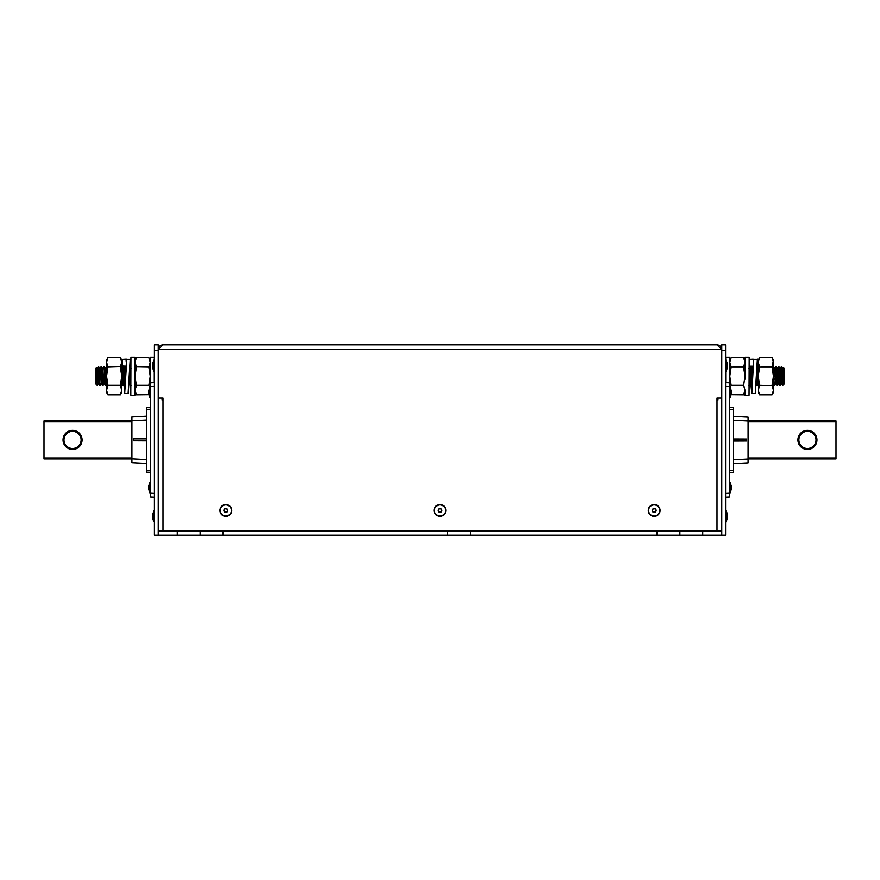 <?xml version="1.0" encoding="UTF-8"?>
<svg xmlns="http://www.w3.org/2000/svg" width="880" height="880" viewBox="0 0 880 880"><rect width="100%" height="100%" fill="white"/><g stroke="black" fill="none" stroke-linecap="round" stroke-linejoin="round"><path stroke-width="1.32" d="M447.612 535.194L470.459 535.194L470.459 531.388L447.612 531.388L447.612 535.194L158.235 535.194L158.235 531.388L177.265 531.388L177.265 535.194M657.041 531.388L657.041 535.194L679.888 535.194L679.888 531.388L470.459 531.388M177.265 531.388L222.959 531.388L222.959 535.194M447.612 531.388L222.959 531.388M657.041 535.194L470.459 535.194M702.735 531.388L721.765 531.388L721.765 535.194L702.735 535.194L702.735 531.388L679.888 531.388M702.735 535.194L679.888 535.194M717.013 530.431L717.013 398.112L721.765 398.112L721.765 349.569C721.49 346.676 719.895 345.092 717.013 344.806L721.765 349.569L721.765 344.806L725.582 344.806L725.582 350.515L721.765 350.515L721.765 531.388L721.765 530.431L162.987 530.431L162.987 398.112L158.235 398.112L158.235 349.569L162.987 344.806C160.105 345.092 158.51 346.676 158.235 349.569L158.235 344.806L154.418 344.806L154.418 535.194L158.235 535.194M162.987 530.431L158.235 530.431L158.235 531.388L158.235 350.515L154.418 350.515M717.013 344.806L162.987 344.806M200.112 531.388L200.112 535.194M717.959 400.015L717.959 398.112M162.041 400.015L162.041 398.112M725.582 350.515L725.582 535.194L721.765 535.194M729.388 497.024L725.582 497.222L729.388 497.024L729.388 386.595L725.582 386.397M725.582 382.591L729.388 382.789L729.388 386.595M729.388 407.539L733.194 407.638L733.194 472.362L729.388 472.461M733.194 416.372L748.088 417.153L748.088 462.847L733.194 463.628L748.088 462.847M733.194 438.977L746.57 439.043L746.57 440.957L733.194 441.023M746.57 439.043L733.194 439.043M746.57 440.957L733.194 440.957M154.418 497.222L150.612 497.024L154.418 497.222L150.612 497.024L150.612 382.789L154.418 382.591M150.612 472.274L146.806 472.175L150.612 472.274L146.806 472.175L146.806 407.44L150.612 407.341M131.912 462.66L146.806 463.441L131.912 462.66L131.912 416.966L146.806 416.185L131.912 416.966M146.806 440.836L133.43 440.759L133.43 438.856L146.806 438.79M133.43 440.759L146.806 440.759M133.43 438.856L146.806 438.856M782.991 380.49L783.134 376.222C783.42 365.398 783.717 365.398 784.036 376.222L783.123 368.599L783.585 367.829L784.597 368.841L784.597 383.603L782.661 385.506L781.385 366.707L780.67 376.222M783.134 376.222C783.42 365.398 783.717 365.398 784.036 376.222M782.452 382.954L781.385 366.707M781.561 367.422L781.022 376.222M752.004 385.341L751.366 385.704L751.036 382.954L749.771 366.19L753.192 366.19M749.419 372.977L749.254 376.222M751.751 385.737L749.969 366.707M753.06 367.895L752.785 366.729L751.575 369.138M752.268 372.977L752.114 376.222M758.582 383.845L757.471 385.737L756.657 374.22M773.124 383.845L774.213 385.704L773.454 374.528M774.246 385.737L773.454 368.401M776.391 376.222L775.676 366.707L774.554 368.599L775.984 383.845L777.062 385.704L776.391 376.222M777.062 385.704L775.676 366.707M780.868 379.467L779.922 385.704L778.492 366.729L777.282 385.011M780.307 385.737L778.525 366.707M778.701 367.422L778.008 379.467M757.471 385.737L756.459 377.674M775.313 376.222L775.159 379.467M784.311 382.426L784.311 383.79C783.629 384.615 783.013 382.096 782.452 376.222L783.123 368.599M784.311 383.889L783.167 368.555M780.351 385.704L781.429 383.845L779.999 368.599L779.438 372.977M778.701 383.306L777.139 368.599L776.589 372.977M775.852 383.306L774.29 368.599L773.212 366.729M773.531 376.222L773.454 377.586M758.219 382.107L757.097 368.5M752.411 380.853L751.443 368.599L750.365 366.729M748.935 385.704L750.013 383.845L749.188 374.99M781.385 383.889L780.307 368.555L779.603 376.222M778.525 383.889L777.282 369.138M773.685 379.467L773.454 382.525M758.219 376.904L757.108 368.555M756.558 379.467L756.239 383.13M752.587 378.213L751.707 368.599M749.969 383.889L749.188 370.007M751.344 385.671L752.026 385.165L753.698 359.37L751.839 393.591L750.948 385L752.708 376.376L753.764 359.315L757.57 359.315L755.392 393.305M749.573 366.003L749.573 359.348L753.192 359.161M753.39 361.966L753.357 359.26M757.57 359.315L755.271 393.591L757.383 359.128M749.826 366.927L749.639 366.146L749.826 366.927M751.575 385.737L751.784 386.507M729.63 386.617L729.63 357.181L729.762 386.672M744.997 376.222L744.997 362.208L743.633 357.676L744.997 362.208L743.589 366.916L744.997 376.222L743.633 385.286L744.997 390.236L743.633 394.768L731.093 394.691L729.861 398.09L729.388 386.507M743.633 367.158L731.137 367.158L743.633 366.74M731.137 367.158L729.762 376.222L731.137 385.286L743.633 385.286M743.633 385.704L731.137 385.704L730.235 387.629M729.762 362.208L731.137 357.676L729.762 362.208L731.137 366.74M743.633 357.676L731.137 357.676M749.188 366.091L749.188 368.027M749.188 357.313L749.056 395.263L749.188 357.313M744.997 379.214L745.129 357.181L744.997 379.214M749.188 385.275L749.188 386.353M744.997 390.236L744.997 395.131M772.079 367.158L759.583 367.158L758.219 376.222L758.219 362.208L759.583 357.676L758.219 362.208L758.219 360.041L759.627 357.61L772.046 357.61L773.454 360.041L772.046 366.916L773.454 376.222L773.454 392.403L772.046 394.834L759.627 394.834L758.219 392.403L758.219 390.236L759.583 394.768L772.079 394.768L773.454 390.236L772.079 385.704L759.583 385.704L758.219 390.236L758.219 376.222L759.583 385.286L772.079 385.704M759.583 367.158L772.079 366.74M773.454 362.208L772.079 357.676L773.454 362.208L773.454 376.222L772.079 385.286M758.219 362.208L759.583 366.74M772.079 357.676L759.583 357.676M95.689 383.889L95.403 368.841L96.415 367.829L98.615 383.889M97.548 382.954C97.328 387.508 97.097 385.264 96.866 376.222C96.58 365.398 96.283 365.398 95.964 376.222M97.746 379.467L98.439 367.422M97.548 376.222L98.648 366.729L100.045 385.737L101.299 383.306M98.263 366.707L100.045 385.737M130.13 366.949L130.812 377.751M129.954 368.423L130.812 395.131L130.812 368.027M125.356 385.704L124.278 383.845L122.485 366.157L122.848 368.599L124.355 366.729L125.257 380.798M123.959 366.707L125.059 383.35M121.781 368.918L122.892 385.737L123.607 376.222M121.781 375.375L122.892 385.737M102.718 369.138L104.324 366.707L104.687 369.49L105.402 385.737L104.28 383.845L102.542 368.555L104.148 383.306M103.972 366.707L105.369 385.704M100.397 376.222L101.508 366.729L102.905 385.737L104.016 383.845M101.112 366.707L102.542 385.737L101.431 383.845L99.693 368.555L101.475 383.889M106.315 379.467L106.469 376.222M105.578 385.011L106.117 376.222M95.689 383.79L97.317 385.517L98.307 383.845M96.723 372.196L97.185 368.555L98.571 383.845L99.649 385.704M99.33 376.222L100.045 368.555M103.972 383.889L104.841 379.467M105.039 376.222L105.754 368.555L106.546 377.586M121.781 382.107L121.979 379.467M122.892 368.555L123.959 383.889L124.828 379.467M129.349 376.783L129.987 383.845L131.065 385.704M130.746 376.222L130.812 374.99M96.602 369.468L96.877 368.599M99.176 372.977L99.693 368.555M105.754 368.555L106.546 382.525M123.959 383.889L124.63 386.507M125.741 368.555L125.774 371.096M129.206 380.226L129.855 383.306M107.954 366.916L106.546 362.208L106.546 360.041L107.954 357.61L120.373 357.61L121.781 360.041L121.781 362.208L120.417 357.676L107.921 357.676L106.546 362.208L106.546 376.222L107.954 366.916M107.921 366.74L120.417 366.74L107.921 367.158M120.417 366.74L121.781 362.208L121.781 390.236L120.417 385.704L107.921 385.704L106.546 390.236L107.921 394.768L120.417 394.768L121.781 390.236L121.781 392.403L120.373 394.834L107.954 394.834L106.546 392.403L106.546 376.222L107.921 385.286L120.417 385.286L121.781 376.222L120.417 367.158M130.812 366.091L130.812 377.828M135.003 357.313L134.871 395.263L135.003 357.313M136.411 366.916L135.003 362.208L136.367 357.676L148.863 357.676L150.238 362.208L148.863 367.158L136.411 366.916M148.973 390.687L148.797 394.372L150.04 397.98L148.907 394.702L136.367 394.768L135.003 390.236L136.367 385.704L135.003 376.222L136.367 367.158M149.765 387.629L148.863 385.704L136.367 385.704M136.367 385.286L148.863 385.286L150.238 376.222L148.863 367.158M150.238 386.672L150.37 357.181L150.37 386.617M126.808 359.128L124.685 393.591L123.519 378.147L125.554 376.376L126.61 359.315L130.427 359.315L128.238 393.305M126.236 361.966L126.038 359.161L122.43 359.348L122.43 366.003L126.038 366.19M122.43 366.003L123.013 368.302M126.203 359.26L126.401 360.14L126.038 359.161M130.427 359.315L128.117 393.591L130.229 359.128M126.786 359.128L125.554 376.354L123.53 377.74M654.181 512.16A1.716 1.716 0 0 0 655.897 510.444A1.716 1.716 0 0 0 654.181 508.728A1.716 1.716 0 0 0 652.465 510.444A1.716 1.716 0 0 0 654.181 512.16A1.716 1.716 0 0 0 655.897 510.444A1.716 1.716 0 0 0 654.181 508.728A1.716 1.716 0 0 0 652.465 510.444M660.088 510.444A5.907 5.907 0 0 0 654.181 504.537A5.907 5.907 0 0 0 648.285 510.444A5.907 5.907 0 0 0 654.181 516.34A5.907 5.907 0 0 0 660.088 510.444M441.716 510.444A1.716 1.716 0 0 0 440 508.728A1.716 1.716 0 0 0 438.284 510.444A1.716 1.716 0 0 0 440 512.16A1.716 1.716 0 0 0 441.716 510.444A1.716 1.716 0 0 0 440 508.728A1.716 1.716 0 0 0 438.284 510.444M445.907 510.444A5.907 5.907 0 0 0 440 504.537A5.907 5.907 0 0 0 434.093 510.444A5.907 5.907 0 0 0 440 516.34A5.907 5.907 0 0 0 445.907 510.444M225.819 512.16A1.716 1.716 0 0 0 227.535 510.444A1.716 1.716 0 0 0 225.819 508.728A1.716 1.716 0 0 1 227.535 510.444A1.716 1.716 0 0 0 225.819 508.728A1.716 1.716 0 0 0 224.103 510.444A1.716 1.716 0 0 0 225.819 512.16A1.716 1.716 0 0 0 227.535 510.444M231.715 510.444A5.907 5.907 0 0 0 225.819 504.537A5.907 5.907 0 0 0 219.912 510.444A5.907 5.907 0 0 0 225.819 516.34A5.907 5.907 0 0 0 231.715 510.444M82.082 439.901A9.515 9.515 0 0 1 72.556 449.427A9.515 9.515 0 0 1 63.041 439.901A9.515 9.515 0 0 1 72.556 430.386A9.515 9.515 0 0 1 82.082 439.901M63.987 439.901A8.569 8.569 0 0 0 72.556 448.47A8.569 8.569 0 0 0 81.125 439.901A8.569 8.569 0 0 0 72.556 431.343A8.569 8.569 0 0 0 63.987 439.901M131.912 458.942L44 458.942L44 420.871L131.912 420.871M816.959 439.901A9.515 9.515 0 0 1 807.444 449.427A9.515 9.515 0 0 1 797.918 439.901A9.515 9.515 0 0 1 807.444 430.386A9.515 9.515 0 0 1 816.959 439.901M798.875 439.901A8.569 8.569 0 0 0 807.444 448.47A8.569 8.569 0 0 0 816.013 439.901A8.569 8.569 0 0 0 807.444 431.343A8.569 8.569 0 0 0 798.875 439.901M748.088 457.996L836 457.996L836 458.942L748.088 458.942M748.088 420.871L836 420.871L836 421.817L748.088 421.817M836 457.996L836 421.817M721.765 349.569L158.235 349.569M726.154 371.327L727.397 367.719L727.397 363.781L726.154 360.173L726.055 371.437L725.582 359.843M726.154 521.73L727.397 518.122L727.397 514.184L726.154 510.576L726.055 521.84L725.582 510.257M725.582 493.416L729.388 493.218M733.194 409.541L729.388 409.442M729.388 470.558L733.194 470.459M733.194 459.822L748.088 459.041M748.088 420.959L733.194 420.178M154.418 386.397L150.612 386.595M150.612 493.218L154.418 493.416M146.806 470.272L150.612 470.371M150.612 409.244L146.806 409.343M146.806 419.991L131.912 420.772M131.912 458.854L146.806 459.635M729.96 397.98L731.203 394.372L731.203 390.434L729.96 386.826L729.861 398.09M731.027 485.881L731.214 489.5L729.96 493.174L731.203 489.566L731.203 485.628L729.96 482.02L729.861 493.284L729.388 481.69M152.79 364.034L152.603 367.719L153.846 371.327L153.945 360.063L154.418 371.657M152.79 514.437L152.603 518.122L153.846 521.73L153.945 510.466L154.418 522.06M150.04 393.283L150.139 386.716L150.612 398.31L150.04 393.283M150.04 489.17L150.139 481.91L150.612 493.493L150.04 489.17M148.973 485.881L148.797 489.566L150.139 493.284M729.63 357.181L725.714 357.181L725.714 359.909M725.714 371.591L725.714 382.602M134.871 357.181L130.944 357.181L130.812 395.131M136.367 366.74L148.863 366.74M154.286 382.602L154.286 371.591M154.286 359.909L154.418 357.313M659.758 510.444A5.577 5.577 0 0 0 654.181 504.867A5.577 5.577 0 0 0 648.604 510.444A5.577 5.577 0 0 0 654.181 516.021A5.577 5.577 0 0 0 659.758 510.444M648.494 510.444A5.687 5.687 0 0 1 654.181 504.757A5.687 5.687 0 0 1 659.868 510.444A5.687 5.687 0 0 1 654.181 516.131A5.687 5.687 0 0 1 648.494 510.444M652.212 510.444A1.969 1.969 0 0 1 654.181 508.475A1.969 1.969 0 0 1 656.15 510.444A1.969 1.969 0 0 1 654.181 512.413A1.969 1.969 0 0 1 652.212 510.444M655.897 510.444A1.716 1.716 0 0 0 654.181 508.728M445.577 510.444A5.577 5.577 0 0 0 440 504.867A5.577 5.577 0 0 0 434.423 510.444A5.577 5.577 0 0 0 440 516.021A5.577 5.577 0 0 0 445.577 510.444M434.313 510.444A5.687 5.687 0 0 1 440 504.757A5.687 5.687 0 0 1 445.687 510.444A5.687 5.687 0 0 1 440 516.131A5.687 5.687 0 0 1 434.313 510.444M438.031 510.444A1.969 1.969 0 0 1 440 508.475A1.969 1.969 0 0 1 441.969 510.444A1.969 1.969 0 0 1 440 512.413A1.969 1.969 0 0 1 438.031 510.444M440 512.16A1.716 1.716 0 0 0 441.716 510.444A1.716 1.716 0 0 0 440 508.728M231.396 510.444A5.577 5.577 0 0 0 225.819 504.867A5.577 5.577 0 0 0 220.242 510.444A5.577 5.577 0 0 0 225.819 516.021A5.577 5.577 0 0 0 231.396 510.444M220.132 510.444A5.687 5.687 0 0 1 225.819 504.757A5.687 5.687 0 0 1 231.506 510.444A5.687 5.687 0 0 1 225.819 516.131A5.687 5.687 0 0 1 220.132 510.444M223.85 510.444A1.969 1.969 0 0 1 225.819 508.475A1.969 1.969 0 0 1 227.788 510.444A1.969 1.969 0 0 1 225.819 512.413A1.969 1.969 0 0 1 223.85 510.444M44 457.996L131.912 457.996M131.912 421.817L44 421.817M727.21 364.034L727.408 365.75L727.397 363.781M727.397 367.719L727.408 365.75L727.21 367.466M727.21 514.437L727.408 518.056L727.397 514.184M727.397 518.122L727.408 515.856M731.027 390.687L731.027 394.119M731.203 390.434L731.203 394.372M731.203 485.628L731.027 489.313M731.214 488.4L731.214 489.5M152.603 367.719L152.592 363.847L152.79 367.466M152.603 363.781L153.846 360.173M152.603 514.184L154.418 510.257M152.592 518.056L152.592 515.614M148.786 392.711L148.786 390.5L148.786 392.711M148.797 390.434L150.04 386.826M148.786 488.136L148.786 485.694L148.786 488.136M148.797 485.628L150.04 482.02M148.786 486.794L150.04 493.174M148.786 487.058L148.786 485.694M774.631 385.704L775.72 383.845M776.061 366.729L777.139 368.599M777.491 385.704L778.569 383.845M778.921 366.729L779.999 368.599M781.781 366.729L782.859 368.599M781.693 383.845L782.661 385.506M780.263 368.599L781.352 366.729M778.844 383.845L779.922 385.704M777.414 368.599L778.492 366.729M757.427 368.599L758.505 366.729M755.997 383.845L757.075 385.704M750.288 383.845L751.366 385.704M748.858 368.599L749.936 366.729M751.839 393.591L755.271 393.591M757.405 366.168L756.514 376.354M751.839 386.54L752.499 379.522M752.532 379.082L752.686 376.75M744.997 360.041L743.589 357.61L731.17 357.61L729.762 360.041M744.997 392.403L743.589 394.834L731.093 394.702M749.056 357.181L745.129 357.181M749.056 395.263L745.129 395.263M122.496 385.704L121.418 383.845M106.788 366.729L105.71 368.599M101.079 366.729L100.001 368.599M98.219 366.729L97.141 368.599M99.737 368.599L98.648 366.729M102.586 368.599L101.508 366.729M105.446 368.599L104.368 366.729M106.876 383.845L105.787 385.704M122.573 368.599L121.495 366.729M124.003 383.845L122.925 385.704M125.433 368.599L124.355 366.729M129.712 383.845L128.634 385.704M131.142 368.599L130.064 366.729M134.871 395.263L130.944 395.263M135.003 392.403L136.411 394.834L148.907 394.702M135.003 360.041L136.411 357.61L148.83 357.61L150.238 360.041M154.286 357.181L150.37 357.181M124.685 393.591L128.117 393.591M130.251 366.168L129.371 376.354M124.696 386.54L125.345 379.522M125.378 379.082L125.532 376.75M727.408 516.153L727.408 518.056"/></g></svg>
